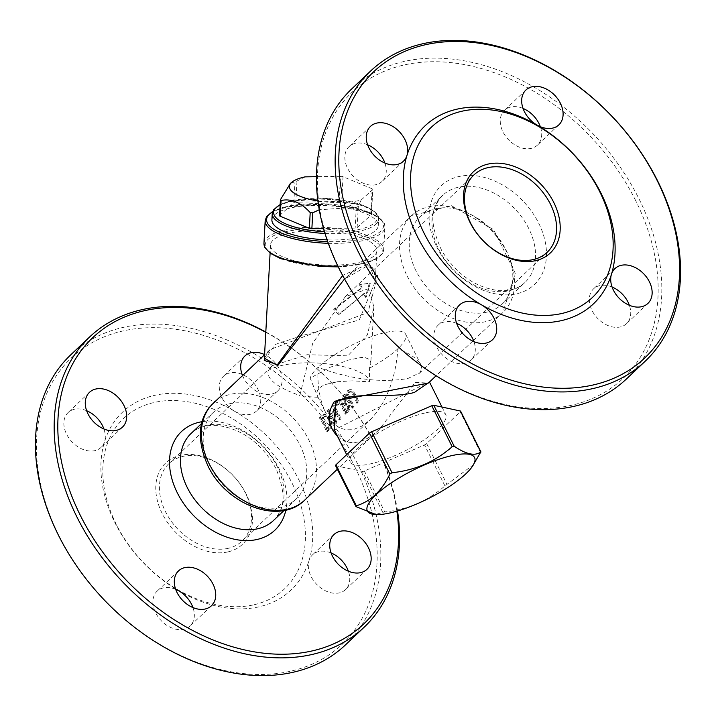<?xml version="1.0" encoding="UTF-8"?>
<svg xmlns="http://www.w3.org/2000/svg" width="716" height="716" viewBox="0 0 716 716"><rect width="100%" height="100%" fill="white"/><g stroke="black" fill="none" stroke-linecap="round" stroke-linejoin="round"><path stroke-width="0.54" stroke-dasharray="3.58 2.69" d="M264.285 360.175L275.32 344.414L302.367 335.518L359.262 319.98L375.238 281.558L369.232 263.551L342.624 275.463M360.533 296.692L363.719 293.56L365.294 297.31L369.313 283.312L359.45 284.744L360.998 288.136L333.683 309.321L338.426 314.369L360.533 296.692M363.683 238.518A53.27 17.086 3.1 0 0 305.392 230.91A53.27 17.086 3.1 0 0 270.532 244.979A53.27 17.086 3.1 0 0 322.8 264.92A53.27 17.086 3.1 0 0 376.911 250.752A53.27 17.086 3.1 0 0 363.683 238.518M317.886 200.963A42.504 13.631 3.1 0 0 361.097 200.077L358.295 206.476L356.282 207.3L319.246 209.743M290.41 183.394L296.988 181.05L305.114 176.861M361.097 200.077L372.669 189.651L371.3 214.836L357.15 227.599A2.667 0.85 -176.9 0 1 355.154 228.064L323.569 228.556M279.553 215.65A2.667 0.85 -176.9 0 1 279.696 215.4L293.846 202.637A2.667 0.85 -176.9 0 1 295.842 202.172L339.124 201.491A2.667 0.85 -176.9 0 1 341.648 201.894L370.781 213.977L372.141 188.782A2.667 0.85 -176.9 0 1 372.803 189.4A2.667 0.85 -176.9 0 1 372.669 189.651M372.141 188.782L343.018 176.7L341.648 201.894M339.124 201.491L340.494 176.306A2.667 0.85 -176.9 0 1 343.018 176.7M340.494 176.306L316.418 176.682M364.721 293.327L339.554 314.109L334.873 309.043L362.126 287.778L360.452 284.512L370.351 283.071L366.297 297.068L364.721 293.327L363.719 293.56M362.126 287.778L361.124 288.011M360.452 284.512L359.45 284.744M334.873 309.043L333.683 309.321M339.554 314.109L338.426 314.369M366.297 297.068L365.294 297.31M370.351 283.071L369.313 283.312M326.97 410.635A66.588 48.088 -133.4 0 1 334.193 424.579L335.732 423.12L333.549 408.908A66.588 48.088 -133.4 0 1 339.026 420.015L340.037 419.057A66.588 48.088 46.6 0 0 332.815 405.104L331.598 406.258L334.39 421.661A66.588 48.088 46.6 0 0 327.982 409.677L326.97 410.635L328.993 409.436A67.913 49.046 -133.4 0 1 335.392 421.429L332.6 406.026L333.817 404.871A67.913 49.046 -133.4 0 1 341.04 418.815L340.028 419.782A67.913 49.046 46.6 0 0 334.551 408.675L336.744 422.887L335.195 424.346A67.913 49.046 46.6 0 0 327.982 410.393M335.195 424.346L334.193 424.579M336.744 422.887L335.732 423.12M334.551 408.675L333.549 408.908M340.028 419.782L339.026 420.015M341.04 418.815L340.037 419.057M333.817 404.871L332.815 405.104M332.6 406.026L331.598 406.258M335.392 421.429L334.39 421.661M328.993 409.436L327.982 409.677M345.193 394.113L345.783 402.84L349.524 405.346L349.963 409.328L346.096 414.036A67.913 49.046 46.6 0 0 338.874 400.083L339.957 399.063A67.913 49.046 -133.4 0 1 343.179 404.531L344.423 403.35L343.778 395.438L345.193 394.113L344.181 394.346L342.767 395.68L343.42 403.582L342.185 404.764A66.588 48.088 46.6 0 0 338.945 399.295L337.863 400.325A66.588 48.088 -133.4 0 1 345.085 414.269L348.96 409.561L348.531 405.587L344.79 403.081L344.181 394.346M347.573 410.349L348.665 408.639L348.325 406.267L346.795 404.504L345.103 404.665L347.332 406.509L347.663 408.872L345.497 411.602A66.588 48.088 46.6 0 0 343 406.312L345.792 404.737L344.002 406.07A67.913 49.046 -133.4 0 1 346.499 411.369L347.573 410.349L346.571 410.581M344.002 406.07L343 406.312M346.499 411.369L345.497 411.602M348.665 408.639L347.663 408.872M339.957 399.063L338.945 399.295M338.874 400.083L337.863 400.325M346.096 414.036L345.085 414.269M343.179 404.531L342.185 404.764M344.423 403.35L343.42 403.582M343.778 395.438L342.767 395.68M345.783 402.84L344.79 403.081M330.604 425.215L329.655 419.486L326.066 416.139L322.433 418.144A67.913 49.046 -133.4 0 1 327.991 428.884L330.604 425.215L329.602 425.447L326.988 429.117A66.588 48.088 46.6 0 0 321.43 418.386L325.055 416.372L328.653 419.719L329.602 425.447M326.066 416.139L325.055 416.372M330.899 426.127L329.772 418.627L324.813 414.421L322.424 415.083L319.354 417.84A66.588 48.088 -133.4 0 1 326.585 431.784L330.899 426.127L331.902 425.895L329.45 429.797L326.585 431.784M327.588 431.551A67.913 49.046 46.6 0 0 320.365 417.607L324.679 414.269L325.825 414.179L330.774 418.386L331.902 425.895M325.825 414.179L324.813 414.421M320.365 417.607L319.354 417.84M327.991 428.884L326.988 429.117M322.433 418.144L321.43 418.386M348.504 390.506L350.008 389.611L351.475 389.71L354.706 393.165A67.913 49.046 -133.4 0 1 358.868 401.945L357.776 402.974A67.913 49.046 46.6 0 0 353.597 394.149L351.681 391.741L349.48 392.055L348.638 394.614L349.882 397.729A67.913 49.046 -133.4 0 1 354.044 406.509L352.961 407.538A67.913 49.046 46.6 0 0 348.799 398.758L347.135 393.827L348.504 390.506L347.493 390.748L346.123 394.06L347.797 398.991A66.588 48.088 -133.4 0 1 351.95 407.771L353.042 406.751A66.588 48.088 46.6 0 0 348.88 397.962L347.636 394.847L348.468 392.296L350.67 391.974L352.594 394.382A66.588 48.088 -133.4 0 1 356.774 403.206L357.857 402.186A66.588 48.088 46.6 0 0 353.704 393.397L350.473 389.943L349.005 389.844L347.493 390.748M354.044 406.509L353.042 406.751M352.961 407.538L351.95 407.771M357.776 402.974L356.774 403.206M358.868 401.945L357.857 402.186M351.475 389.71L350.473 389.943M334.676 403.341A66.588 48.088 -133.4 0 1 336.287 405.954L337.603 404.71A66.588 48.088 46.6 0 0 335.983 402.097L334.676 403.341L336.994 401.864A67.913 49.046 -133.4 0 1 338.605 404.477L337.29 405.721A67.913 49.046 46.6 0 0 335.688 403.108M337.29 405.721L336.287 405.954M338.605 404.477L337.603 404.71M336.994 401.864L335.983 402.097M337.594 436.447C348.943 446.462 362.788 444.206 379.131 429.681L415.235 382.389L428.41 383.042L429.349 381.7L334.345 429.94M376.911 250.752L375.238 281.549C374.235 263.13 370.995 268.348 368.642 265.922C366.467 266.504 364.346 261.913 344.119 279.464L368.006 265.439L377.69 275.606L367.988 312.498L270.013 349.605L264.383 358.269M271.901 219.785A53.27 17.086 -176.9 0 1 289.98 208.114A53.27 17.086 -176.9 0 1 347.439 208.24A53.27 17.086 -176.9 0 1 378.281 225.558A53.27 17.086 -176.9 0 1 327.078 239.869M370.781 213.977A2.667 0.85 -176.9 0 1 371.443 214.585A2.667 0.85 -176.9 0 1 371.3 214.836M337.164 381.753L352.236 380.84L369.671 381.816L369.393 368.212L370.798 363.388L370.53 361.177L369.465 359.45L364.999 357.553L361.67 357.4L347.895 360.175L329.951 367.397L310.153 378.137L317.841 396.843C315.398 391.571 318.065 387.428 325.861 384.394L337.164 381.753A53.27 14.311 153.5 0 1 325.861 384.394M318.074 397.282A53.27 17.086 -176.9 0 1 299.834 395.536L312.713 343.197L345.318 296.657L369.286 288.432L373.85 307.191L367.424 334.864L347.824 355.852L307.173 354.697L272.304 365.769L268.196 370.62C266.298 378.925 276.841 387.231 299.834 395.536M268.196 370.62A53.27 17.086 -176.9 0 1 326.559 363.791A53.27 17.086 -176.9 0 1 369.671 381.816M369.393 368.212A53.27 14.311 153.5 0 0 397.962 348.656A53.27 14.311 153.5 0 0 405.668 334.229A53.27 14.311 153.5 0 0 368.892 337.621A53.27 14.311 153.5 0 0 318.038 367.344C317.197 385.19 319.676 400.128 325.476 412.156C332.689 425.913 342.248 431.614 354.134 429.251L362.126 425.984L369.957 420.024C386.166 403.206 395.5 379.417 397.962 348.656C410.295 353.847 417.911 359.172 420.82 364.623L421.724 368.633L419.809 372.803L407.655 378.594C380.429 383.015 350.554 379.265 318.038 367.344A53.27 14.311 153.5 0 0 310.153 378.137M424.83 413.034A53.27 14.311 153.5 0 0 372.642 436.465A53.27 14.311 153.5 0 0 350.392 462.124A53.27 14.311 153.5 0 0 404.45 451.161A53.27 14.311 153.5 0 0 445.737 414.591A53.27 14.311 153.5 0 0 424.83 413.034M473.741 464.496L444.94 485.904C427.998 500.824 407.95 509.497 384.778 511.922L374.978 514.58M335.527 465.57A2.667 0.716 153.5 0 0 335.75 465.713L362.359 471.441A2.667 0.716 153.5 0 0 364.363 470.976L424.516 444.949A2.667 0.716 153.5 0 0 426.682 443.616L460.227 411.87A2.667 0.716 153.5 0 0 460.612 411.145M210.012 466.027A59.929 43.282 -133.4 0 1 213.78 411.986A59.929 43.282 -133.4 0 1 286.409 425.76A59.929 43.282 -133.4 0 1 296.164 499.034A59.929 43.282 -133.4 0 1 210.012 466.027M396.879 511.17A197.088 142.341 46.6 0 0 376.088 446.256A197.088 142.341 46.6 0 0 265.797 332.278M242.536 375.605A23.968 17.309 46.6 0 0 277.889 390.775A23.968 17.309 46.6 0 0 279.392 369.161A23.968 17.309 46.6 0 0 264.589 354.599M228.368 548.286A53.27 38.467 -133.4 0 1 170.829 520.622A53.27 38.467 -133.4 0 1 168.851 463.682A53.27 38.467 -133.4 0 1 233.407 475.925A53.27 38.467 -133.4 0 1 242.089 541.054A53.27 38.467 -133.4 0 1 228.368 548.286M228.171 551.848A55.929 40.391 46.6 0 0 228.449 471.03A55.929 40.391 46.6 0 0 155.766 488.026A55.929 40.391 46.6 0 0 228.171 551.848M254.502 604.653A117.191 84.631 46.6 0 0 255.093 435.31A117.191 84.631 46.6 0 0 102.8 470.931A117.191 84.631 46.6 0 0 254.502 604.653M265.815 332A199.755 144.256 -133.4 0 1 376.741 447.053A199.755 144.256 -133.4 0 1 397.541 510.982M345.452 644.91A199.755 144.256 46.6 0 0 358.018 464.782A199.755 144.256 46.6 0 0 70.83 354.76M354.68 466.519A197.088 142.341 -133.4 0 1 206.235 665.531A197.088 142.341 -133.4 0 1 59.509 371.255A197.088 142.341 -133.4 0 1 354.68 466.519M86.636 410.715A23.968 17.309 46.6 0 0 68.101 412.577A23.968 17.309 46.6 0 0 72.003 441.879A23.968 17.309 46.6 0 0 101.054 447.393A23.968 17.309 46.6 0 0 104.572 441.62A23.968 17.309 46.6 0 0 103.918 428.982M175.671 589.304A23.968 17.309 46.6 0 0 157.135 591.156A23.968 17.309 46.6 0 0 161.037 620.468A23.968 17.309 46.6 0 0 190.089 625.981A23.968 17.309 46.6 0 0 192.962 607.571M331.096 552.949A23.968 17.309 46.6 0 0 312.561 554.811A23.968 17.309 46.6 0 0 309.035 560.583A23.968 17.309 46.6 0 0 319.864 587.236A23.968 17.309 46.6 0 0 345.515 589.626A23.968 17.309 46.6 0 0 348.388 571.216M242.062 374.37A23.968 17.309 46.6 0 0 223.526 376.222A23.968 17.309 46.6 0 0 234.571 411.217A23.968 17.309 46.6 0 0 256.48 411.038A23.968 17.309 46.6 0 0 257.984 389.423A23.968 17.309 46.6 0 0 243.27 374.907M234.571 411.217A122.517 88.48 46.6 0 0 104.572 441.62A122.517 88.48 46.6 0 0 179.045 590.986A122.517 88.48 46.6 0 0 259.46 606.712A122.517 88.48 46.6 0 0 309.035 560.583A122.517 88.48 46.6 0 0 234.571 411.217M416.068 271.006A59.929 43.282 -133.4 0 1 419.836 216.966A59.929 43.282 -133.4 0 1 492.456 230.74A59.929 43.282 -133.4 0 1 502.22 304.014A59.929 43.282 -133.4 0 1 416.068 271.006M635.656 200.578A197.088 142.341 46.6 0 0 340.485 105.315A197.088 142.341 46.6 0 0 487.211 399.591A197.088 142.341 46.6 0 0 635.656 200.578M523.038 108.429A23.968 17.309 46.6 0 0 504.503 110.282A23.968 17.309 46.6 0 0 508.405 139.593A23.968 17.309 46.6 0 0 537.456 145.106A23.968 17.309 46.6 0 0 540.329 126.696M612.082 287.018A23.968 17.309 46.6 0 0 593.537 288.87A23.968 17.309 46.6 0 0 597.448 318.181A23.968 17.309 46.6 0 0 626.5 323.686A23.968 17.309 46.6 0 0 629.364 305.285M456.647 323.364A23.968 17.309 46.6 0 0 438.111 325.225A23.968 17.309 46.6 0 0 442.023 354.527A23.968 17.309 46.6 0 0 471.065 360.041A23.968 17.309 46.6 0 0 473.938 341.63M367.612 144.784A23.968 17.309 46.6 0 0 349.077 146.637A23.968 17.309 46.6 0 0 352.979 175.948A23.968 17.309 46.6 0 0 382.031 181.452A23.968 17.309 46.6 0 0 384.904 163.051M351.816 88.82A199.755 144.256 -133.4 0 1 638.994 198.842A199.755 144.256 -133.4 0 1 626.437 378.97M357.15 227.599L358.295 206.476M356.282 207.3L355.154 228.064M344.951 405.175L343.949 405.408M348.2 412.049L347.188 412.282M349.963 409.328L348.96 409.561M349.524 405.346L348.531 405.587M348.325 406.267L347.332 406.509M329.655 419.486L328.653 419.719M323.256 417.365L322.254 417.598M330.774 418.386L329.772 418.627M329.45 429.797L328.438 430.03M322.245 415.826L321.233 416.059M328.814 428.105L327.812 428.338M349.882 397.729L348.88 397.962M348.638 394.614L347.636 394.847M349.48 392.055L348.468 392.296M351.681 391.741L350.67 391.974M353.597 394.149L352.594 394.382M348.799 398.758L347.797 398.991M347.135 393.827L346.123 394.06M354.706 393.165L353.704 393.397M304.703 500.126A66.588 48.088 46.6 0 0 293.855 418.708A66.588 48.088 46.6 0 0 213.162 403.403M407.109 275.92A66.588 48.088 46.6 0 0 502.838 312.597A66.588 48.088 46.6 0 0 491.99 231.179A66.588 48.088 46.6 0 0 411.297 215.874A66.588 48.088 46.6 0 0 407.109 275.92M280.144 204.821A51.937 16.656 -176.9 0 1 364.462 206.002A51.937 16.656 -176.9 0 1 372.544 224.43A51.937 16.656 -176.9 0 1 324.491 231.742M325.01 233.461A53.27 17.086 3.1 0 0 378.621 219.257A53.27 17.086 3.1 0 0 365.393 207.031A53.27 17.086 3.1 0 0 290.32 201.814A53.27 17.086 3.1 0 0 272.241 213.493M272.536 211.838A58.596 18.795 -176.9 0 1 369.053 212.392A58.596 18.795 -176.9 0 1 378.925 232.673A58.596 18.795 -176.9 0 1 327.677 241.596M328.286 243.306A59.929 19.225 3.1 0 0 384.859 227.178A59.929 19.225 3.1 0 0 369.984 213.422A59.929 19.225 3.1 0 0 285.523 207.55A59.929 19.225 3.1 0 0 265.18 220.689M263.953 243.359A59.929 19.225 -176.9 0 1 284.288 230.221A59.929 19.225 -176.9 0 1 368.749 236.092A59.929 19.225 -176.9 0 1 383.633 249.848A59.929 19.225 -176.9 0 1 337.809 265.994M367.684 237.578A58.596 18.795 3.1 0 0 268.294 239.135A58.596 18.795 3.1 0 0 335.186 266.871A58.596 18.795 3.1 0 0 367.684 237.578M280.565 199.478L279.696 215.4M293.846 202.637L294.974 181.882M296.988 181.05L295.842 202.172M382.783 512.396L362.359 471.441M364.363 470.976L384.778 511.922M444.94 485.904L424.516 444.949M480.642 452.825L460.227 411.87M335.75 465.713L356.165 506.668M426.682 443.616L447.097 484.571M273.423 520.559A59.929 43.282 46.6 0 0 277.19 466.519A59.929 43.282 46.6 0 0 191.038 433.511C197.455 427.416 206.28 424.722 217.521 425.438C242.223 428.884 261.725 443.302 276.036 468.685C289.452 502.023 280.609 512.155 273.423 520.559M202.189 421.67A67.913 49.046 -133.4 0 1 279.168 468.917A67.913 49.046 -133.4 0 1 285.863 510.069M538.736 223.249A67.913 49.046 -133.4 0 1 487.587 291.824A67.913 49.046 -133.4 0 1 437.029 190.42A67.913 49.046 -133.4 0 1 538.736 223.249M438.81 249.481A59.929 43.282 46.6 0 0 524.962 282.489A59.929 43.282 46.6 0 0 528.73 228.449A59.929 43.282 46.6 0 0 442.577 195.441A59.929 43.282 46.6 0 0 438.81 249.481M270.532 244.979L270.093 253.142M325.154 416.175L324.151 416.417M323.668 414.501L324.679 414.269M349.435 391.741L350.446 391.509M349.005 389.844L350.008 389.611M473.464 340.395L502.838 312.597L515.278 273.288L493.601 229.657L451.232 205.617L411.297 215.874L344.575 279.034M270.013 349.605L264.58 354.742M472.73 341.093L436.116 375.748M379.131 429.681L337.343 469.231M378.281 225.558L378.621 219.257C379.346 215.086 374.772 210.674 364.909 206.029L326.63 198.421L288.342 201.527L280.162 204.534M338.229 266.871L365.285 263.273L376.473 258.915L382.246 253.885L383.633 249.848L384.859 227.178C385.87 222.73 380.751 217.816 369.492 212.419L326.362 203.854L283.223 207.345L272.68 211.435M264.267 360.434C263.595 358.421 265.493 354.823 269.977 349.632M371.443 214.585L372.803 189.4M373.85 307.191L370.798 363.388M317.841 396.843L325.476 412.156M333.987 429.242C346.034 446.068 351.887 441.763 356.514 442.166C363.988 441.065 371.541 436.894 379.167 429.645M346.669 454.66L350.392 462.124M441.978 407.046L445.737 414.591M405.668 334.229L420.82 364.623M213.78 411.986L201.724 423.398M296.164 499.034L284.109 510.445M89.5 392.314L68.101 412.577M122.463 427.13L101.054 447.393M178.544 570.894L157.135 591.156M211.497 605.718L190.089 625.981M333.969 534.548L312.561 554.811M366.923 569.363L345.515 589.626M244.935 355.959L223.526 376.222M277.889 390.775L256.48 411.038M502.22 304.014L524.962 282.489C518.545 288.584 509.72 291.278 498.479 290.562C475.326 287.519 456.432 274.264 441.808 250.779C425.528 214.872 434.934 205.259 442.577 195.441L419.836 216.966M242.089 541.054L369.957 420.024M419.281 373.349L547.149 252.318M168.851 463.682L272.304 365.769M345.318 296.657L473.911 174.946M370.485 126.374L349.077 146.637M403.439 161.19L382.031 181.452M459.52 304.962L438.111 325.225M492.474 339.778L471.065 360.041M614.946 268.607L593.537 288.87M647.899 303.423L626.5 323.686M525.911 90.019L504.503 110.282M558.865 124.844L537.456 145.106"/><path stroke-width="1.07" d="M342.624 275.463L277.486 364.587L264.267 360.434L270.093 253.142M316.418 176.682L305.114 176.861A42.504 13.631 3.1 0 0 292.182 181.98L290.41 183.394L280.565 199.478L281.075 200.507C291.117 198.332 300.827 202.359 310.207 212.589L312.731 212.822L319.246 209.743M292.182 181.98A42.504 13.631 3.1 0 0 317.886 200.963M280.565 199.478L281.075 200.507L280.216 216.259A2.667 0.85 -176.9 0 1 279.553 215.65L280.404 200.041M323.569 228.556L311.872 228.735A2.667 0.85 -176.9 0 1 309.348 228.341L280.216 216.259M436.116 375.748L428.41 383.042L334.524 401.282C326.478 413.848 327.498 425.564 337.594 436.447M264.383 358.269L277.763 365.608L344.119 279.464M327.078 239.869A53.27 17.086 -176.9 0 1 271.901 219.785L272.241 213.493A53.27 17.086 3.1 0 0 325.01 233.461M334.345 429.94L335.58 402.544C351.833 390.292 391.634 399.304 414.519 392.368L429.484 382.022M480.946 451.948L460.612 411.145A2.667 0.716 153.5 0 0 460.379 411.011L433.771 405.283A2.667 0.716 153.5 0 0 431.775 405.748L371.613 431.766A2.667 0.716 153.5 0 0 369.456 433.099L335.911 464.845A2.667 0.716 153.5 0 0 335.527 465.57L355.861 506.364M376.177 514.616L356.165 506.668L356.326 505.8C370.62 501.468 381.807 490.881 389.871 474.055L392.028 472.721C415.199 470.296 435.247 461.623 452.19 446.703L454.186 446.229C466.17 454.392 475.048 456.298 480.803 451.957L472.139 466.769A59.884 16.083 153.5 0 0 451.044 455.806A59.884 16.083 153.5 0 0 382.63 489.135A59.884 16.083 153.5 0 0 376.177 514.616A59.884 16.083 153.5 0 0 428.141 498.676A59.884 16.083 153.5 0 0 472.139 466.769M460.379 411.011L480.803 451.957L480.642 452.825M356.165 506.668L356.326 505.8L335.911 464.845M265.797 332.278A197.088 142.341 46.6 0 0 58.658 410.17A197.088 142.341 46.6 0 0 231.895 646.593A197.088 142.341 46.6 0 0 396.879 511.17M264.589 354.599A23.968 17.309 46.6 0 0 244.935 355.959A23.968 17.309 46.6 0 0 242.536 375.605M368.436 547.749A23.968 17.309 46.6 0 0 333.969 534.548A23.968 17.309 46.6 0 0 337.871 563.85A23.968 17.309 46.6 0 0 366.923 569.363A23.968 17.309 46.6 0 0 368.436 547.749M213.001 584.104A23.968 17.309 46.6 0 0 178.544 570.894A23.968 17.309 46.6 0 0 182.446 600.205A23.968 17.309 46.6 0 0 211.497 605.718A23.968 17.309 46.6 0 0 213.001 584.104M123.966 405.516A23.968 17.309 46.6 0 0 89.5 392.314A23.968 17.309 46.6 0 0 93.411 421.617A23.968 17.309 46.6 0 0 122.463 427.13A23.968 17.309 46.6 0 0 123.966 405.516M397.541 510.982A199.755 144.256 -133.4 0 1 364.184 627.18A199.755 144.256 -133.4 0 1 77.006 517.158A199.755 144.256 -133.4 0 1 89.563 337.03A199.755 144.256 -133.4 0 1 265.815 332M89.563 337.03L70.83 354.76A199.755 144.256 46.6 0 0 58.273 534.888A199.755 144.256 46.6 0 0 345.452 644.91L364.184 627.18M103.918 428.982A23.968 17.309 46.6 0 0 102.558 425.778A23.968 17.309 46.6 0 0 86.636 410.715M192.962 607.571A23.968 17.309 46.6 0 0 191.602 604.358A23.968 17.309 46.6 0 0 179.045 590.986A23.968 17.309 46.6 0 0 175.671 589.304M348.388 571.216A23.968 17.309 46.6 0 0 347.027 568.012A23.968 17.309 46.6 0 0 331.096 552.949M243.27 374.907A23.968 17.309 46.6 0 0 242.062 374.37M540.329 126.696A23.968 17.309 46.6 0 0 538.96 123.483A23.968 17.309 46.6 0 0 523.038 108.429M629.364 305.285A23.968 17.309 46.6 0 0 628.004 302.071A23.968 17.309 46.6 0 0 612.082 287.018M473.938 341.63A23.968 17.309 46.6 0 0 472.578 338.426A23.968 17.309 46.6 0 0 456.647 323.364M384.904 163.051A23.968 17.309 46.6 0 0 383.534 159.838A23.968 17.309 46.6 0 0 367.612 144.784M533.429 259.55A53.27 38.467 -133.4 0 1 475.889 231.895A53.27 38.467 -133.4 0 1 473.911 174.946A53.27 38.467 -133.4 0 1 538.468 187.189A53.27 38.467 -133.4 0 1 547.149 252.318A53.27 38.467 -133.4 0 1 533.429 259.55M535.908 260.579A55.929 40.391 46.6 0 0 536.195 179.761A55.929 40.391 46.6 0 0 463.512 196.757A55.929 40.391 46.6 0 0 535.908 260.579M562.239 313.393A117.191 84.631 46.6 0 0 562.83 144.05A117.191 84.631 46.6 0 0 410.545 179.662A117.191 84.631 46.6 0 0 562.239 313.393M645.17 361.24L626.437 378.97A199.755 144.256 -133.4 0 1 339.259 268.947A199.755 144.256 -133.4 0 1 351.816 88.82L370.548 71.09A199.755 144.256 46.6 0 0 357.982 251.218A199.755 144.256 46.6 0 0 645.17 361.24A199.755 144.256 46.6 0 0 657.727 181.112A199.755 144.256 46.6 0 0 370.548 71.09M657.064 180.316A197.088 142.341 -133.4 0 1 508.62 379.337A197.088 142.341 -133.4 0 1 361.893 85.052A197.088 142.341 -133.4 0 1 657.064 180.316M481.429 304.783A23.968 17.309 46.6 0 0 459.52 304.962A23.968 17.309 46.6 0 0 463.422 334.265A23.968 17.309 46.6 0 0 492.474 339.778A23.968 17.309 46.6 0 0 493.986 318.164A23.968 17.309 46.6 0 0 481.429 304.783A122.517 88.48 46.6 0 0 561.854 320.517A122.517 88.48 46.6 0 0 611.428 274.38A23.968 17.309 46.6 0 0 622.249 301.042A23.968 17.309 46.6 0 0 647.899 303.423A23.968 17.309 46.6 0 0 649.412 281.809A23.968 17.309 46.6 0 0 614.946 268.607A23.968 17.309 46.6 0 0 611.428 274.38A122.517 88.48 46.6 0 0 536.955 125.014A23.968 17.309 46.6 0 0 558.865 124.844A23.968 17.309 46.6 0 0 560.368 103.229A23.968 17.309 46.6 0 0 525.911 90.019A23.968 17.309 46.6 0 0 536.955 125.014A122.517 88.48 46.6 0 0 406.965 155.417A23.968 17.309 46.6 0 0 404.943 139.575A23.968 17.309 46.6 0 0 370.485 126.374A23.968 17.309 46.6 0 0 374.387 155.685A23.968 17.309 46.6 0 0 403.439 161.19A23.968 17.309 46.6 0 0 406.965 155.417A122.517 88.48 46.6 0 0 481.429 304.783M311.872 228.735L312.731 212.822M310.207 212.589L309.348 228.341M208.974 463.449A66.588 48.088 46.6 0 0 304.703 500.126C279.365 525.714 225.764 504.467 207.819 465.615C193.723 433.457 201.849 414.116 213.162 403.403A66.588 48.088 46.6 0 0 208.974 463.449M324.491 231.742A51.937 16.656 -176.9 0 1 280.144 204.821M327.677 241.596A58.596 18.795 -176.9 0 1 272.536 211.838M272.68 211.435L266.558 216.671L265.18 220.689A59.929 19.225 3.1 0 0 328.286 243.306M337.809 265.994A59.929 19.225 -176.9 0 1 263.953 243.359L265.18 220.689M277.763 365.608A2.667 1.951 47.8 0 0 277.486 364.587M334.524 401.282A2.667 1.924 -133.4 0 1 335.58 402.544M454.186 446.229L433.771 405.283M431.775 405.748L452.19 446.703M369.456 433.099L389.871 474.055M392.028 472.721L371.613 431.766M201.724 423.398L191.038 433.511A59.929 43.282 46.6 0 0 187.27 487.551A59.929 43.282 46.6 0 0 273.423 520.559L284.109 510.445M285.863 510.069A67.913 49.046 -133.4 0 1 192.595 514.553A67.913 49.046 -133.4 0 1 202.189 421.67M344.575 279.034L344.101 279.473M264.58 354.742L213.162 403.403M473.464 340.395L472.73 341.093M337.343 469.231L304.703 500.126M280.162 204.534L273.521 209.797L272.241 213.493M338.229 266.871L320.195 266.549L280.69 258.673L270.156 253.187L264.893 247.521L263.953 243.359M333.987 429.242L334.336 429.913M334.005 429.26L346.669 454.66M429.493 382.013L441.978 407.046"/></g></svg>
